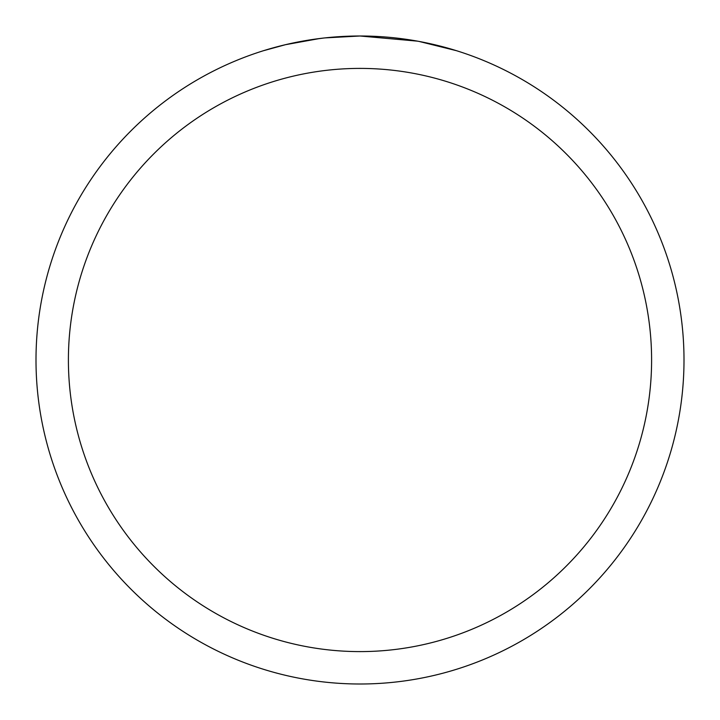 <?xml version="1.0" encoding="UTF-8"?>
<svg xmlns="http://www.w3.org/2000/svg" width="720" height="720" viewBox="0 0 720 720"><rect width="100%" height="100%" fill="white"/><g stroke="black" fill="none" stroke-linecap="round" stroke-linejoin="round"><path stroke-width="1.08" d="M366.462 36.063L370.971 36.189M399.897 38.466L401.265 38.637M417.555 41.157L360 36A324 324 0 0 1 684 360A324 324 0 0 1 360 684A324 324 0 0 1 36 360A324 324 0 0 1 360 36L324.981 37.899M419.085 41.436L456.255 50.634M360 68.4A291.6 291.6 0 0 1 651.6 360A291.6 291.6 0 0 1 360 651.6A291.6 291.6 0 0 1 68.4 360A291.6 291.6 0 0 1 360 68.4M323.46 38.07L311.562 39.645M263.754 50.634L285.471 44.694L319.509 38.547M336.249 36.873L338.04 36.747M328.311 37.557L333.675 37.071"/></g></svg>
